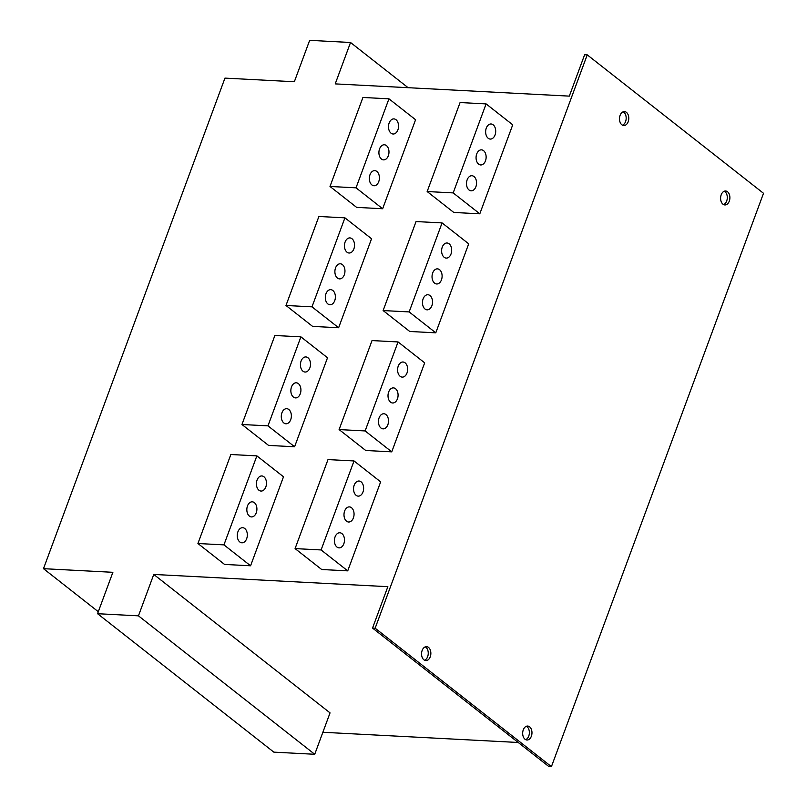 <?xml version="1.0" encoding="UTF-8"?>
<svg xmlns="http://www.w3.org/2000/svg" width="807" height="807" viewBox="0 0 807 807"><rect width="100%" height="100%" fill="white"/><g stroke="black" fill="none" stroke-linecap="round" stroke-linejoin="round"><path stroke-width="1.21" d="M551.423 766.65L548.821 766.519L372.541 628.078L387.854 586.679L153.764 574.443L330.043 712.884L314.73 754.283L273.845 752.144L97.566 613.703L112.879 572.304L43.487 568.673L224.951 78.118L294.343 81.749L309.656 40.35L350.531 42.489L335.218 83.888L569.318 96.124L584.631 54.725L587.234 54.856L763.513 193.297L551.423 766.65L375.144 628.209L372.541 628.078M314.73 754.283L138.451 615.842L97.566 613.703M375.144 628.209L587.234 54.856M423.907 659.833A6.981 4.64 93 0 0 425.844 660.59A6.981 4.64 93 0 0 430.656 655.375A6.981 4.64 93 0 0 428.507 647.406A6.981 4.64 93 0 0 426.57 646.649A6.981 4.64 93 0 0 421.758 651.864A6.981 4.64 93 0 0 423.907 659.833M621.834 124.772A6.981 4.64 93 0 0 623.771 125.529A6.981 4.64 93 0 0 628.582 120.314A6.981 4.64 93 0 0 626.424 112.355A6.981 4.64 93 0 0 624.497 111.588A6.981 4.64 93 0 0 619.685 116.813A6.981 4.64 93 0 0 621.834 124.772M722.951 204.181A6.981 4.64 93 0 0 724.878 204.938A6.981 4.64 93 0 0 729.689 199.722A6.981 4.64 93 0 0 727.541 191.763A6.981 4.64 93 0 0 725.614 190.997A6.981 4.64 93 0 0 720.802 196.222A6.981 4.64 93 0 0 722.951 204.181M525.024 739.242A6.981 4.64 93 0 0 526.961 739.999A6.981 4.64 93 0 0 531.773 734.784A6.981 4.64 93 0 0 529.614 726.825A6.981 4.64 93 0 0 527.687 726.058A6.981 4.64 93 0 0 522.875 731.283A6.981 4.64 93 0 0 525.024 739.242M525.67 739.656A6.981 4.64 93 0 0 529.311 733.674A6.981 4.64 93 0 0 527.021 726.683A6.981 4.64 93 0 0 526.366 726.27M424.553 660.247A6.981 4.64 93 0 0 428.194 654.265A6.981 4.64 93 0 0 425.904 647.275A6.981 4.64 93 0 0 425.259 646.861M518.225 742.48L322.861 732.272M350.531 42.489L408.1 87.691M138.451 615.842L153.764 574.443M398.053 341.936L424.674 362.847L391.748 451.849L365.732 450.488L339.101 429.576L365.127 430.938L398.053 341.936L372.027 340.574L339.101 429.576M294.595 446.765L268.58 445.414L241.949 424.502L267.974 425.854L300.9 336.852L327.521 357.763L294.595 446.765L267.974 425.854M442.075 222.914L468.706 243.825L435.78 332.827L409.754 331.475L383.123 310.564L409.149 311.916L442.075 222.914L416.049 221.552L383.123 310.564M338.627 327.753L312.602 326.391L285.981 305.48L311.996 306.842L344.922 217.84L371.553 238.751L338.627 327.753L311.996 306.842M486.096 103.901L512.727 124.813L479.802 213.815L453.776 212.453L427.155 191.541L453.181 192.903L486.096 103.901L460.081 102.539L427.155 191.541M382.649 208.741L356.633 207.379L330.002 186.467L356.028 187.829L388.944 98.817L415.575 119.729L382.649 208.741L356.028 187.829M354.021 460.948L380.652 481.86L347.726 570.862L321.7 569.51L295.08 548.599L321.095 549.95L354.021 460.948L327.995 459.587L295.08 548.599M283.499 476.786L250.574 565.788L224.548 564.426L197.927 543.514L223.942 544.876L256.868 455.874L283.499 476.786M250.574 565.788L223.942 544.876M244.783 528.524A7.566 5.034 -87 0 1 247.113 537.139A7.566 5.034 -87 0 1 241.898 542.798A7.566 5.034 -87 0 1 239.81 541.971A7.566 5.034 -87 0 1 237.48 533.346A7.566 5.034 -87 0 1 242.695 527.697A7.566 5.034 -87 0 1 244.783 528.524M254.356 502.65A7.566 5.034 -87 0 1 256.687 511.275A7.566 5.034 -87 0 1 251.471 516.924A7.566 5.034 -87 0 1 249.383 516.097A7.566 5.034 -87 0 1 247.053 507.472A7.566 5.034 -87 0 1 252.268 501.823A7.566 5.034 -87 0 1 254.356 502.65M263.929 476.776A7.566 5.034 -87 0 1 266.26 485.4A7.566 5.034 -87 0 1 261.044 491.049A7.566 5.034 -87 0 1 258.956 490.232A7.566 5.034 -87 0 1 256.626 481.608A7.566 5.034 -87 0 1 261.831 475.948A7.566 5.034 -87 0 1 263.929 476.776M288.815 409.502A7.566 5.034 -87 0 1 291.145 418.127A7.566 5.034 -87 0 1 285.93 423.786A7.566 5.034 -87 0 1 283.832 422.959A7.566 5.034 -87 0 1 281.502 414.334A7.566 5.034 -87 0 1 286.717 408.675A7.566 5.034 -87 0 1 288.815 409.502M298.378 383.628A7.566 5.034 -87 0 1 300.708 392.252A7.566 5.034 -87 0 1 295.503 397.912A7.566 5.034 -87 0 1 293.405 397.084A7.566 5.034 -87 0 1 291.075 388.46A7.566 5.034 -87 0 1 296.29 382.8A7.566 5.034 -87 0 1 298.378 383.628M307.951 357.753A7.566 5.034 -87 0 1 310.281 366.378A7.566 5.034 -87 0 1 305.066 372.037A7.566 5.034 -87 0 1 302.978 371.21A7.566 5.034 -87 0 1 300.648 362.585A7.566 5.034 -87 0 1 305.863 356.936A7.566 5.034 -87 0 1 307.951 357.753M332.837 290.49A7.566 5.034 -87 0 1 335.167 299.115A7.566 5.034 -87 0 1 329.952 304.764A7.566 5.034 -87 0 1 327.864 303.936A7.566 5.034 -87 0 1 325.534 295.312A7.566 5.034 -87 0 1 330.749 289.663A7.566 5.034 -87 0 1 332.837 290.49M342.41 264.615A7.566 5.034 -87 0 1 344.74 273.24A7.566 5.034 -87 0 1 339.525 278.889A7.566 5.034 -87 0 1 337.427 278.062A7.566 5.034 -87 0 1 335.107 269.447A7.566 5.034 -87 0 1 340.312 263.788A7.566 5.034 -87 0 1 342.41 264.615M351.983 238.741A7.566 5.034 -87 0 1 354.313 247.366A7.566 5.034 -87 0 1 349.098 253.015A7.566 5.034 -87 0 1 347 252.198A7.566 5.034 -87 0 1 344.67 243.573A7.566 5.034 -87 0 1 349.885 237.914A7.566 5.034 -87 0 1 351.983 238.741M376.859 171.467A7.566 5.034 -87 0 1 379.189 180.092A7.566 5.034 -87 0 1 373.984 185.751A7.566 5.034 -87 0 1 371.886 184.924A7.566 5.034 -87 0 1 369.556 176.299A7.566 5.034 -87 0 1 374.771 170.64A7.566 5.034 -87 0 1 376.859 171.467M386.432 145.593A7.566 5.034 -87 0 1 388.762 154.218A7.566 5.034 -87 0 1 383.547 159.877A7.566 5.034 -87 0 1 381.459 159.05A7.566 5.034 -87 0 1 379.129 150.425A7.566 5.034 -87 0 1 384.344 144.776A7.566 5.034 -87 0 1 386.432 145.593M396.005 119.718A7.566 5.034 -87 0 1 398.335 128.343A7.566 5.034 -87 0 1 393.12 134.002A7.566 5.034 -87 0 1 391.032 133.175A7.566 5.034 -87 0 1 388.702 124.55A7.566 5.034 -87 0 1 393.907 118.901A7.566 5.034 -87 0 1 396.005 119.718M347.726 570.862L321.095 549.95M197.927 543.514L230.852 454.512L256.868 455.874M241.949 424.502L274.874 335.49L300.9 336.852M285.981 305.48L318.896 216.478L344.922 217.84M330.002 186.467L362.928 97.465L388.944 98.817M391.748 451.849L365.127 430.938M341.936 533.598A7.566 5.034 -87 0 1 344.266 542.223A7.566 5.034 -87 0 1 339.051 547.872A7.566 5.034 -87 0 1 336.963 547.055A7.566 5.034 -87 0 1 334.633 538.43A7.566 5.034 -87 0 1 339.848 532.771A7.566 5.034 -87 0 1 341.936 533.598M351.509 507.724A7.566 5.034 -87 0 1 353.839 516.349A7.566 5.034 -87 0 1 348.624 522.008A7.566 5.034 -87 0 1 346.536 521.181A7.566 5.034 -87 0 1 344.206 512.556A7.566 5.034 -87 0 1 349.411 506.897A7.566 5.034 -87 0 1 351.509 507.724M361.082 481.85A7.566 5.034 -87 0 1 363.412 490.474A7.566 5.034 -87 0 1 358.197 496.134A7.566 5.034 -87 0 1 356.099 495.306A7.566 5.034 -87 0 1 353.769 486.682A7.566 5.034 -87 0 1 358.984 481.022A7.566 5.034 -87 0 1 361.082 481.85M385.968 414.576A7.566 5.034 -87 0 1 388.288 423.201A7.566 5.034 -87 0 1 383.083 428.86A7.566 5.034 -87 0 1 380.985 428.033A7.566 5.034 -87 0 1 378.654 419.408A7.566 5.034 -87 0 1 383.87 413.759A7.566 5.034 -87 0 1 385.968 414.576M395.531 388.712A7.566 5.034 -87 0 1 397.861 397.337A7.566 5.034 -87 0 1 392.656 402.986A7.566 5.034 -87 0 1 390.558 402.158A7.566 5.034 -87 0 1 388.228 393.534A7.566 5.034 -87 0 1 393.443 387.885A7.566 5.034 -87 0 1 395.531 388.712M405.104 362.837A7.566 5.034 -87 0 1 407.434 371.462A7.566 5.034 -87 0 1 402.219 377.111A7.566 5.034 -87 0 1 400.131 376.284A7.566 5.034 -87 0 1 397.801 367.669A7.566 5.034 -87 0 1 403.016 362.01A7.566 5.034 -87 0 1 405.104 362.837M435.78 332.827L409.149 311.916M429.99 295.564A7.566 5.034 -87 0 1 432.32 304.189A7.566 5.034 -87 0 1 427.105 309.838A7.566 5.034 -87 0 1 425.017 309.02A7.566 5.034 -87 0 1 422.686 300.396A7.566 5.034 -87 0 1 427.892 294.737A7.566 5.034 -87 0 1 429.99 295.564M439.563 269.689A7.566 5.034 -87 0 1 441.893 278.314A7.566 5.034 -87 0 1 436.678 283.973A7.566 5.034 -87 0 1 434.58 283.146A7.566 5.034 -87 0 1 432.249 274.521A7.566 5.034 -87 0 1 437.465 268.862A7.566 5.034 -87 0 1 439.563 269.689M449.136 243.815A7.566 5.034 -87 0 1 451.456 252.44A7.566 5.034 -87 0 1 446.251 258.099A7.566 5.034 -87 0 1 444.153 257.272A7.566 5.034 -87 0 1 441.822 248.647A7.566 5.034 -87 0 1 447.038 242.998A7.566 5.034 -87 0 1 449.136 243.815M479.802 213.815L453.181 192.903M474.012 176.551A7.566 5.034 -87 0 1 476.342 185.166A7.566 5.034 -87 0 1 471.137 190.825A7.566 5.034 -87 0 1 469.038 189.998A7.566 5.034 -87 0 1 466.708 181.373A7.566 5.034 -87 0 1 471.924 175.724A7.566 5.034 -87 0 1 474.012 176.551M483.585 150.677A7.566 5.034 -87 0 1 485.915 159.302A7.566 5.034 -87 0 1 480.7 164.951A7.566 5.034 -87 0 1 478.612 164.124A7.566 5.034 -87 0 1 476.281 155.499A7.566 5.034 -87 0 1 481.497 149.85A7.566 5.034 -87 0 1 483.585 150.677M493.158 124.803A7.566 5.034 -87 0 1 495.488 133.427A7.566 5.034 -87 0 1 490.273 139.076A7.566 5.034 -87 0 1 488.185 138.259A7.566 5.034 -87 0 1 485.854 129.634A7.566 5.034 -87 0 1 491.06 123.975A7.566 5.034 -87 0 1 493.158 124.803M98.303 611.726L43.487 568.673M723.597 204.595A6.981 4.64 93 0 0 727.238 198.613A6.981 4.64 93 0 0 724.938 191.622A6.981 4.64 93 0 0 724.293 191.209M622.479 125.186A6.981 4.64 93 0 0 626.121 119.204A6.981 4.64 93 0 0 623.821 112.213A6.981 4.64 93 0 0 623.175 111.8"/></g></svg>
